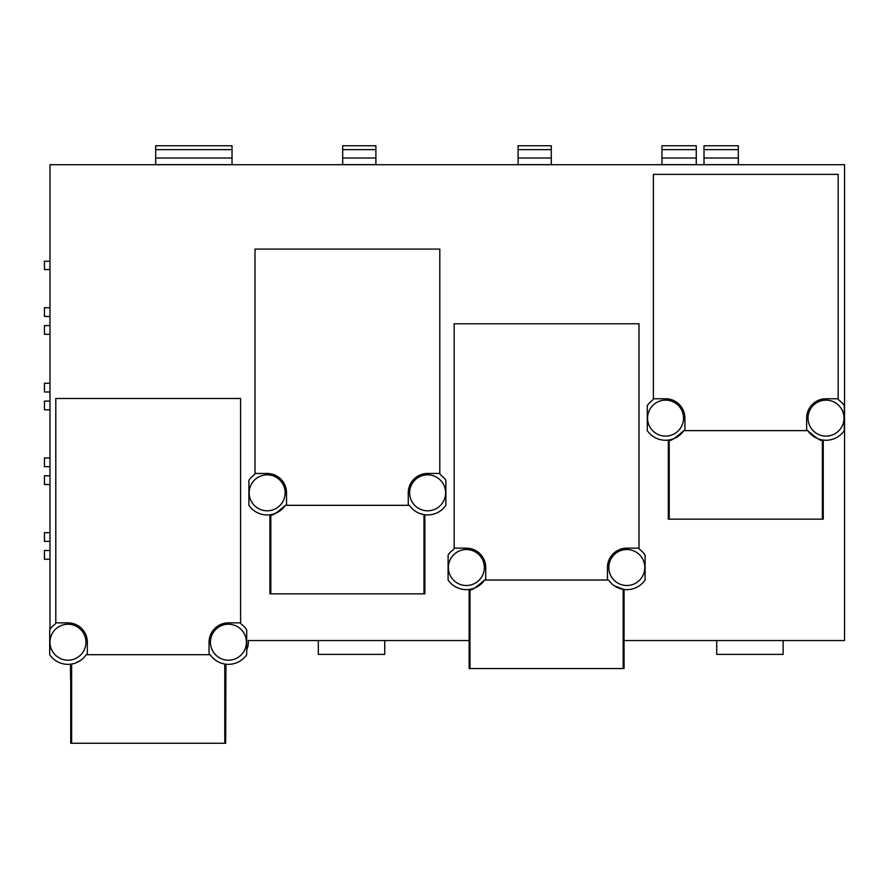 <?xml version="1.0" encoding="UTF-8"?>
<svg xmlns="http://www.w3.org/2000/svg" width="889" height="889" viewBox="0 0 889 889"><rect width="100%" height="100%" fill="white"/><g stroke="black" fill="none" stroke-linecap="round" stroke-linejoin="round"><path stroke-width="1.33" d="M843.994 418.13A17.98 17.98 0 0 0 826.014 400.139A17.98 17.98 0 0 0 808.034 418.13A17.98 17.98 0 0 0 826.014 436.11A17.98 17.98 0 0 0 843.994 418.13M683.53 418.13A17.98 17.98 0 0 0 665.55 400.139A17.98 17.98 0 0 0 647.57 418.13A17.98 17.98 0 0 0 665.55 436.11A17.98 17.98 0 0 0 683.53 418.13M644.803 567.526A17.98 17.98 0 0 0 626.823 549.535A17.98 17.98 0 0 0 608.832 567.526A17.98 17.98 0 0 0 626.823 585.507A17.98 17.98 0 0 0 644.803 567.526M484.338 567.526A17.98 17.98 0 0 0 466.358 549.535A17.98 17.98 0 0 0 448.378 567.526A17.98 17.98 0 0 0 466.358 585.507A17.98 17.98 0 0 0 484.338 567.526M445.611 492.828A17.98 17.98 0 0 0 427.62 474.837A17.98 17.98 0 0 0 409.64 492.828A17.98 17.98 0 0 0 427.62 510.808A17.98 17.98 0 0 0 445.611 492.828M285.147 492.828A17.98 17.98 0 0 0 267.156 474.837A17.98 17.98 0 0 0 249.176 492.828A17.98 17.98 0 0 0 267.156 510.808A17.98 17.98 0 0 0 285.147 492.828M246.409 642.225A17.98 17.98 0 0 0 228.429 624.234A17.98 17.98 0 0 0 210.449 642.225A17.98 17.98 0 0 0 228.429 660.205A17.98 17.98 0 0 0 246.409 642.225M85.944 642.225A17.98 17.98 0 0 0 67.964 624.234A17.98 17.98 0 0 0 49.984 642.225A17.98 17.98 0 0 0 67.964 660.205A17.98 17.98 0 0 0 85.944 642.225M49.984 629.312L49.984 164.709L844.55 164.709L844.55 640.558L624.056 640.558L624.056 668.55L469.125 668.55L469.125 640.558L248.275 640.558A19.925 19.925 0 0 1 246.686 650.181M225.939 664.216L225.662 743.248L70.731 743.248L70.731 679.34M280.991 510.097L280.991 510.097A22.136 22.136 0 0 0 285.425 505.319C276.368 513.275 271.501 516.387 270.812 514.653L269.923 514.787L269.923 593.852L270.812 593.852L270.812 514.653M270.812 593.852L424.853 593.852L424.853 514.787L419.875 513.553M624.056 640.558L624.056 589.485L614.277 585.762M469.125 640.558L469.125 589.485L470.003 589.351C470.692 591.085 475.559 587.973 484.627 580.017L608.554 580.017A22.136 22.136 0 0 0 612.988 584.795L612.988 584.795M822.369 519.154L822.369 439.955L823.247 440.088L823.247 519.154L668.317 519.154L668.317 440.088L669.206 439.955C669.884 441.689 674.762 438.577 683.819 430.62L807.745 430.62A22.136 22.136 0 0 0 812.179 435.399L812.179 435.399M679.385 435.399L679.385 435.399A22.136 22.136 0 0 0 683.819 430.62A22.136 22.136 0 0 1 647.292 430.632L647.292 405.617A22.136 22.136 0 0 1 652.27 400.417A2.767 2.767 0 0 0 653.382 398.205M822.369 439.955C821.68 441.689 816.802 438.577 807.745 430.62A22.136 22.136 0 0 0 844.272 430.632L844.272 405.617A22.136 22.136 0 0 0 839.294 400.417A2.767 2.767 0 0 1 838.183 398.205M454.179 547.602A2.767 2.767 0 0 1 453.079 549.813A22.136 22.136 0 0 0 448.1 555.014L448.1 580.028A22.136 22.136 0 0 0 484.627 580.017M608.554 580.017A22.136 22.136 0 0 0 645.081 580.028L645.081 555.014A22.136 22.136 0 0 0 640.102 549.813A2.767 2.767 0 0 1 638.991 547.602M408.262 505.319L408.262 492.828A19.369 19.369 0 0 1 427.62 473.459L439.799 473.459L439.799 249.087L254.987 249.087L254.987 473.459L267.156 473.459A19.369 19.369 0 0 1 286.525 492.828L286.525 505.319L409.362 505.319A22.136 22.136 0 0 0 445.878 505.33L445.878 480.316A22.136 22.136 0 0 0 440.9 475.115A2.767 2.767 0 0 1 439.799 472.904M254.987 472.904A2.767 2.767 0 0 1 253.876 475.115A22.136 22.136 0 0 0 248.898 480.316L248.898 505.33A22.136 22.136 0 0 0 285.425 505.319L286.525 505.319M209.059 654.715L209.059 642.225A19.369 19.369 0 0 1 228.429 622.856L240.597 622.856L240.597 398.483L55.796 398.483L55.796 622.856L67.964 622.856A19.369 19.369 0 0 1 87.333 642.225L87.333 654.715L210.16 654.715A22.136 22.136 0 0 0 246.686 654.726L246.686 629.712A22.136 22.136 0 0 0 241.708 624.511A2.767 2.767 0 0 1 240.597 622.3M225.662 664.183L224.784 664.05L224.784 743.248M80.499 660.46L75.721 662.95M72.698 663.839L70.731 664.183M55.796 622.3A2.767 2.767 0 0 1 54.685 624.511A22.136 22.136 0 0 0 49.706 629.712L49.706 654.726A22.136 22.136 0 0 0 86.233 654.715L87.333 654.715M806.645 430.62L806.645 418.13A19.369 19.369 0 0 1 826.014 398.761L838.183 398.761L838.183 174.388L653.382 174.388L653.382 398.761L665.55 398.761A19.369 19.369 0 0 1 684.919 418.13L684.919 430.62M607.454 580.017L607.454 567.526A19.369 19.369 0 0 1 626.823 548.157L638.991 548.157L638.991 323.785L454.179 323.785L454.179 548.157L466.358 548.157A19.369 19.369 0 0 1 485.727 567.526L485.727 580.017M155.664 164.709L155.664 145.752L232.029 145.752L232.029 164.709M342.687 164.709L342.687 145.752L375.891 145.752L375.891 164.709M518.087 164.709L518.087 145.752L551.291 145.752L551.291 164.709M661.949 164.709L661.949 145.752L696.265 145.752L696.265 164.709M704.01 164.709L704.01 145.752L738.315 145.752L738.315 164.709M384.737 640.558L384.737 654.393L318.34 654.393L318.34 640.558M783.131 640.558L783.131 654.393L716.734 654.393L716.734 640.558M49.984 541.379L44.45 541.379L44.45 532.667L49.984 532.667M49.984 559.225L44.45 559.225L44.45 550.502L49.984 550.502M49.984 466.681L44.45 466.681L44.45 457.968L49.984 457.968M49.984 484.527L44.45 484.527L44.45 475.804L49.984 475.804M49.984 391.982L44.45 391.982L44.45 383.27L49.984 383.27M49.984 409.829L44.45 409.829L44.45 401.106L49.984 401.106M49.984 316.451L44.45 316.451L44.45 307.738L49.984 307.738M49.984 334.297L44.45 334.297L44.45 325.585L49.984 325.585M49.984 269.556L44.45 269.556L44.45 261.255L49.984 261.255M70.464 664.216L70.587 679.34M155.664 164.654L232.029 164.654M342.687 164.654L375.891 164.654M518.087 164.654L551.291 164.654M661.949 164.654L696.265 164.654M704.01 164.654L738.315 164.654M155.664 158.02L232.029 158.02M342.687 158.02L375.891 158.02M518.087 158.02L551.291 158.02M661.949 158.02L696.265 158.02M704.01 158.02L738.315 158.02M155.664 149.63L232.029 149.63M342.687 149.63L375.891 149.63M518.087 149.63L551.291 149.63M661.949 149.63L696.265 149.63M704.01 149.63L738.315 149.63M71.62 743.248L71.62 664.05M423.975 593.852L423.975 514.653M470.003 668.55L470.003 589.351M623.167 668.55L623.167 589.351M669.206 519.154L669.206 439.955"/></g></svg>
